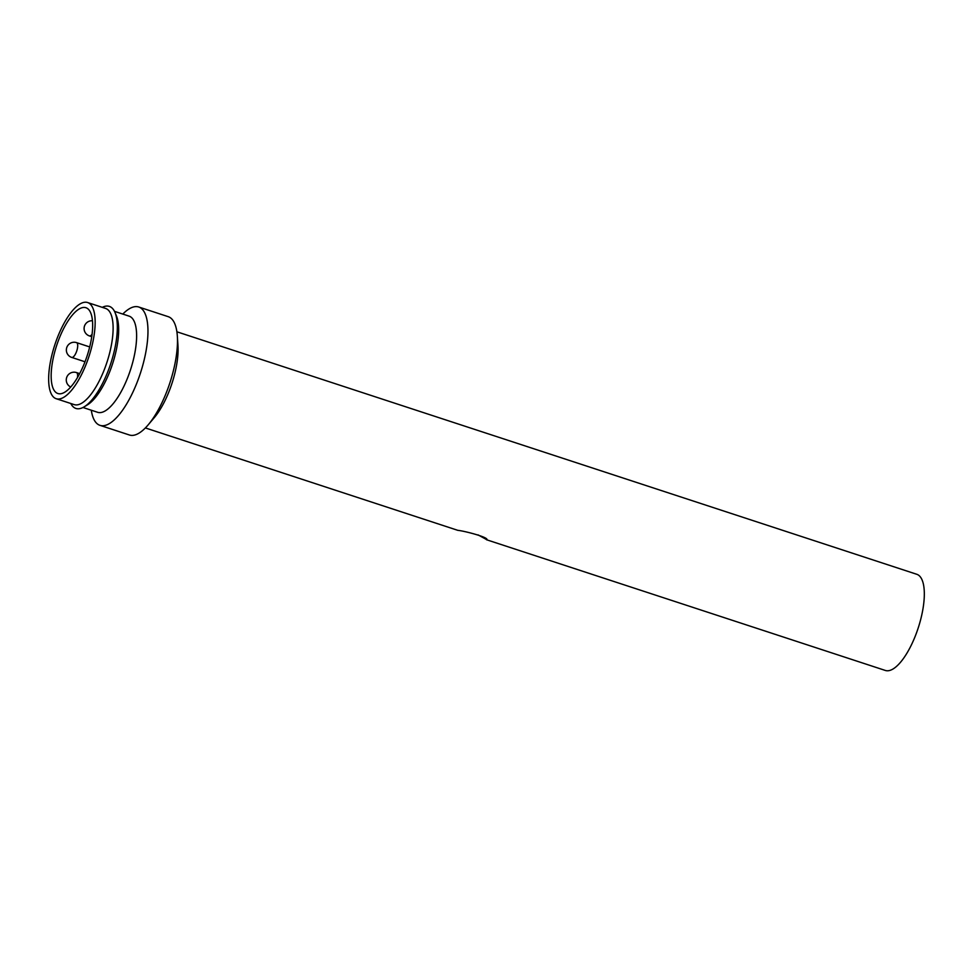 <?xml version="1.0" encoding="UTF-8"?>
<svg xmlns="http://www.w3.org/2000/svg" width="973" height="973" viewBox="0 0 973 973"><rect width="100%" height="100%" fill="white"/><g stroke="black" fill="none" stroke-linecap="round" stroke-linejoin="round"><path stroke-width="1.46" d="M478.011 534.858L486.889 539.735C488.75 537.351 464.948 531.076 457.76 530.321L145.378 427.938M86.658 308.015A45.135 16.091 -71.9 0 0 85.965 307.736A45.135 16.091 -71.9 0 0 56.616 345.622A45.135 16.091 -71.9 0 0 57.845 393.518A45.135 16.091 -71.9 0 0 86.865 356.641A45.135 16.091 -71.9 0 0 86.658 308.015M88.446 302.871A50.584 18.025 -71.9 0 0 87.655 302.554A50.584 18.025 -71.9 0 0 54.768 345.014A50.584 18.025 -71.9 0 0 56.154 398.699A50.584 18.025 -71.9 0 0 88.665 357.359A50.584 18.025 -71.9 0 0 88.446 302.871M56.154 398.699L74.118 404.586A50.584 18.025 -71.9 0 0 106.629 363.245A50.584 18.025 -71.9 0 0 106.41 308.757A50.584 18.025 -71.9 0 0 105.619 308.441L87.655 302.554M70.774 403.491A53.697 19.144 -71.9 0 0 84.116 406.86A53.697 19.144 -71.9 0 0 110.825 363.379A53.697 19.144 -71.9 0 0 115.033 312.528A53.697 19.144 -71.9 0 0 110.192 306.726A53.697 19.144 -71.9 0 0 102.287 307.346M84.116 406.86L87.363 404.902A50.584 18.025 -71.9 0 0 112.527 363.938A50.584 18.025 -71.9 0 0 116.492 316.03L115.033 312.528M82.985 407.492L97.604 412.284A50.584 18.025 -71.9 0 0 130.127 370.944A50.584 18.025 -71.9 0 0 129.895 316.456A50.584 18.025 -71.9 0 0 129.117 316.14L114.486 311.348M91.304 410.217A62.26 22.184 -71.9 0 0 99.951 425.335A62.26 22.184 -71.9 0 0 139.978 374.459A62.26 22.184 -71.9 0 0 139.698 307.395A62.26 22.184 -71.9 0 0 138.738 307.006A62.26 22.184 -71.9 0 0 122.805 314.072M99.951 425.335L129.445 435.004A62.26 22.184 -71.9 0 0 148.212 424.812A62.26 22.184 -71.9 0 0 177.329 335.989A62.26 22.184 -71.9 0 0 169.193 317.064A62.26 22.184 -71.9 0 0 168.232 316.675L138.738 307.006M148.212 424.812L154.318 417.599A50.584 18.025 -71.9 0 0 177.962 345.427L177.329 335.989M486.476 539.723L885.321 670.446A50.584 18.025 -71.9 0 0 917.831 629.105A50.584 18.025 -71.9 0 0 917.612 574.617A50.584 18.025 -71.9 0 0 916.834 574.301L176.879 331.793M89.321 335.88A7.784 2.773 -71.9 0 0 89.443 335.928A7.784 2.773 -71.9 0 0 92.082 334.286M77.487 377.488A7.784 2.773 -71.9 0 0 76.599 372.623A7.784 2.773 -71.9 0 0 76.478 372.574L79.652 373.608M76.563 342.63A7.784 7.784 0 0 0 66.748 347.592A7.784 7.784 0 0 0 71.722 357.419A7.784 2.773 -71.9 0 0 76.66 351.229A7.784 2.773 -71.9 0 0 76.685 342.678A7.784 2.773 -71.9 0 0 76.563 342.63L89.698 346.935M92.484 320.774A7.784 7.784 0 0 0 89.443 335.928L91.754 336.682M76.478 372.574A7.784 7.784 0 0 0 66.833 377.062A7.784 7.784 0 0 0 70.688 386.986A7.784 7.784 0 0 0 70.713 386.986M71.722 357.419L85.004 361.774"/></g></svg>
